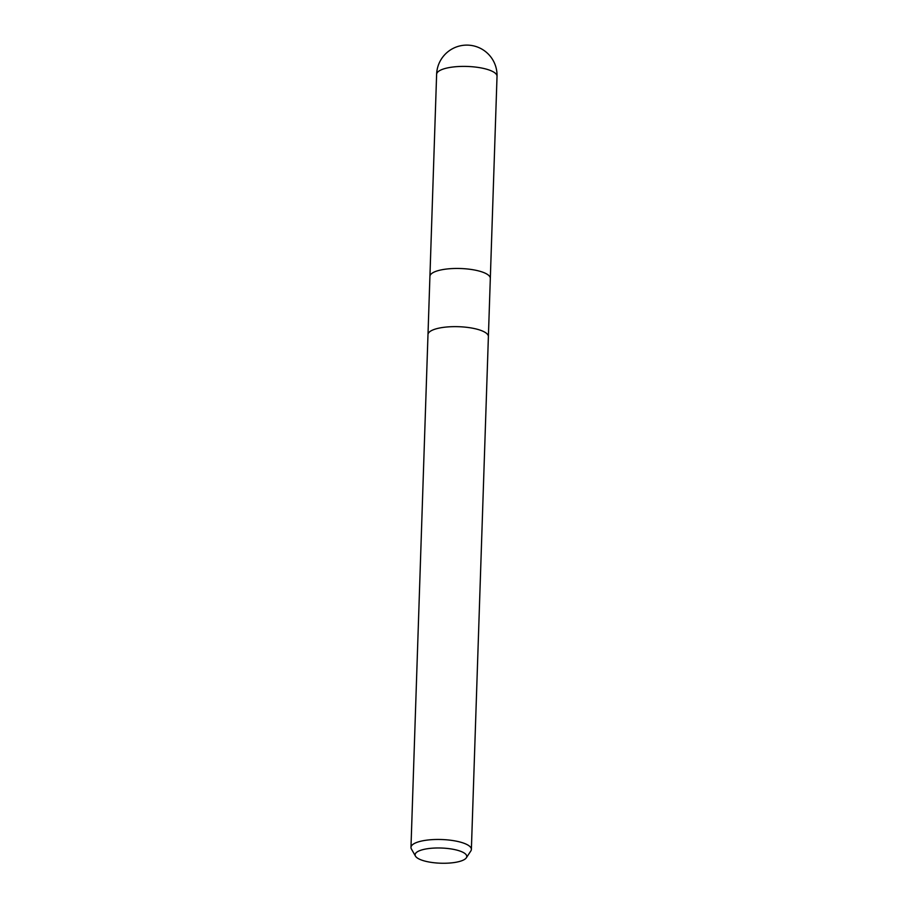 <?xml version="1.0" encoding="UTF-8"?>
<svg xmlns="http://www.w3.org/2000/svg" width="908" height="908" viewBox="0 0 908 908"><rect width="100%" height="100%" fill="white"/><g stroke="black" fill="none" stroke-linecap="round" stroke-linejoin="round"><path stroke-width="1.36" d="M443.115 327.413A30.214 8.887 1.9 0 0 427.986 334.575A30.214 8.887 1.9 0 1 443.115 327.413A30.214 8.887 1.9 0 1 473.431 328.367A30.214 8.887 1.9 0 1 488.391 336.584L471.377 849.4A30.214 8.887 1.9 0 1 470.843 850.966L466.326 857.81A25.855 7.605 1.9 0 1 453.841 862.6A25.855 7.605 1.9 0 1 415.467 856.119A25.855 7.605 1.9 0 1 428.043 848.64A25.855 7.605 1.9 0 1 455.918 849.877A25.855 7.605 1.9 0 1 466.326 857.81M445.045 269.233A30.214 8.887 1.9 0 0 429.915 276.384A30.214 8.887 1.9 0 1 445.045 269.233A30.214 8.887 1.9 0 1 475.361 270.175A30.214 8.887 1.9 0 1 490.32 278.393L488.391 336.505M415.467 856.119L411.403 848.991A30.214 8.887 1.9 0 1 410.972 847.402A30.214 8.887 1.9 0 1 426.102 840.24A30.214 8.887 1.9 0 1 456.418 841.183A30.214 8.887 1.9 0 1 471.377 849.4M451.753 67.169A30.214 8.887 1.9 0 1 482.069 68.111A30.214 8.887 1.9 0 1 497.028 76.329L497.028 76.329A30.214 30.214 0 0 0 462.66 45.4A30.214 30.214 0 0 0 436.623 74.331L436.623 74.331A30.214 8.887 1.9 0 1 451.753 67.169M429.915 276.384L427.997 334.507M427.986 334.575L410.972 847.402M429.927 276.316L436.623 74.331M490.32 278.325L497.028 76.329"/></g></svg>
